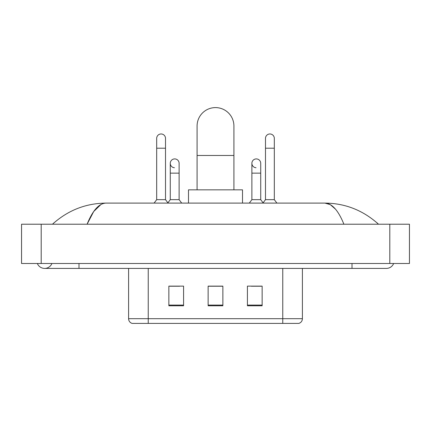 <?xml version="1.0" encoding="UTF-8"?>
<svg xmlns="http://www.w3.org/2000/svg" width="431" height="431" viewBox="0 0 431 431"><rect width="100%" height="100%" fill="white"/><g stroke="black" fill="none" stroke-linecap="round" stroke-linejoin="round"><path stroke-width="0.65" d="M128.589 318.687L148.232 318.687L148.232 323.401L282.768 323.401L282.768 318.687L302.411 318.687C302.271 321.041 301.097 322.609 298.872 323.401L132.128 323.401A4.908 4.908 0 0 1 128.589 318.687L128.589 268.405M262.145 305.773L262.145 286.13L247.416 286.13L247.416 305.773L262.145 305.773M183.584 305.773L183.584 286.13L168.855 286.13L168.855 305.773L183.584 305.773M222.865 305.773L222.865 286.13L208.135 286.13L208.135 305.773L222.865 305.773M169.787 286.232L179.608 286.232M251.392 286.232L261.213 286.232M222.865 286.232L208.135 286.232M37.346 263.497A7.855 7.855 0 0 0 51.909 263.497A7.855 7.855 0 0 1 37.346 263.497A7.855 7.855 0 0 0 44.63 268.405A7.855 7.855 0 0 1 37.346 263.497M393.654 263.497A7.855 7.855 0 0 1 386.37 268.405A7.855 7.855 0 0 0 393.654 263.497A7.855 7.855 0 0 1 386.37 268.405A7.855 7.855 0 0 0 393.654 263.497M343.906 224.217C338.276 210.35 331.951 203.313 324.931 203.103L106.069 203.103C99.049 203.313 92.724 210.35 87.094 224.217L93.705 211.519L100.973 204.483M41.193 224.217L409.45 224.217L409.45 263.497L21.55 263.497L21.55 224.217L41.193 224.217L41.193 263.497M376.845 222.698L378.515 224.217C363.064 210.296 345.199 203.26 324.931 203.103L330.281 204.628L335.41 209.078M54.155 222.698L52.485 224.217C67.866 210.328 85.726 203.292 106.069 203.103M197.086 189.845L197.086 126.014A18.414 18.414 0 0 1 215.5 107.599A18.414 18.414 0 0 1 233.914 126.014A18.414 18.414 0 0 0 215.5 107.599M233.914 189.845L233.914 126.014M242.508 203.103L242.508 189.845L188.492 189.845L188.492 203.103M156.679 148.205L165.515 148.205L165.515 199.666L156.679 199.666L156.679 138.389A4.418 4.418 0 0 1 161.372 133.976A4.418 4.418 0 0 1 165.515 138.389A4.418 4.418 0 0 0 161.372 133.976M156.679 199.666L154.099 203.103M165.515 199.666L168.095 203.103M265.485 148.205L274.321 148.205L274.321 199.666L265.485 199.666L265.485 138.389A4.418 4.418 0 0 1 270.183 133.976A4.418 4.418 0 0 1 274.321 138.389A4.418 4.418 0 0 0 270.183 133.976M265.485 199.666L262.905 203.103M274.321 199.666L276.901 203.103M174.42 167.74A4.418 4.418 0 0 1 170.277 163.327A4.418 4.418 0 0 1 174.975 158.92A4.418 4.418 0 0 1 179.118 163.327L179.118 173.149L170.277 173.149L170.277 163.327M179.118 173.149L179.118 199.666L170.277 199.666L170.277 173.149M170.277 199.666L167.896 202.839M179.118 199.666L181.693 203.103M256.025 167.74A4.418 4.418 0 0 1 251.882 163.327A4.418 4.418 0 0 1 256.58 158.92A4.418 4.418 0 0 1 260.723 163.327L260.723 173.149L251.882 173.149L251.882 163.327M260.723 173.149L260.723 199.666L251.882 199.666L251.882 173.149M251.882 199.666L249.307 203.103M260.723 199.666L263.104 202.839M148.232 268.405L148.232 318.687L282.768 318.687L282.768 268.405M222.865 305.089L208.135 305.089M183.584 305.089L168.855 305.089M262.145 305.089L247.416 305.089M352.003 263.497L352.003 268.405L386.37 268.405M78.997 263.497L78.997 268.405L352.003 268.405M389.807 224.217L389.807 263.497M197.086 155.472L233.914 155.472M302.411 318.687L302.411 268.405M78.997 268.405L44.63 268.405M165.515 148.205L165.515 138.389M274.321 148.205L274.321 138.389"/></g></svg>
